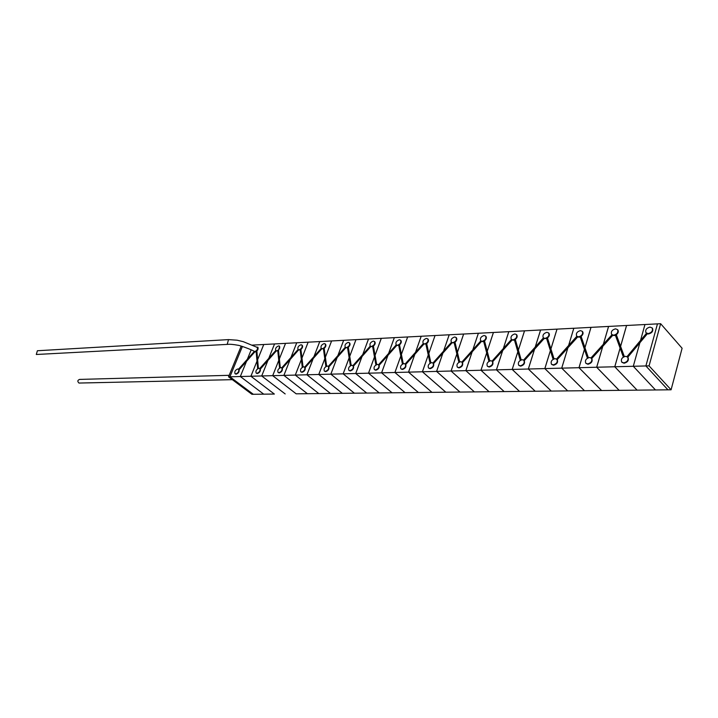 <?xml version="1.0" encoding="UTF-8"?>
<svg xmlns="http://www.w3.org/2000/svg" width="718" height="718" viewBox="0 0 718 718"><rect width="100%" height="100%" fill="white"/><g stroke="black" fill="none" stroke-linecap="round" stroke-linejoin="round"><path stroke-width="1.08" d="M259.916 368.63L260.347 369.079L267.904 360.49L261.693 375.963L250.914 376.25L256.999 361.163L250.896 376.25L228.539 376.833L251.937 394.299L253.31 394.281L229.913 376.797L242.406 346.453L229.913 376.797L240.315 376.519L263.739 394.173L240.315 376.519L246.507 361.351L240.315 376.519L263.739 394.173L240.315 376.519L250.896 376.25L274.357 394.047L253.31 394.281L229.913 376.797L242.406 346.453M228.539 376.833L241.212 346.094M232.345 379.669L78.971 383.053C77.302 381.429 77.508 380.217 79.608 379.409L229.168 375.317M263.757 344.514L257.618 359.637L263.748 344.505L252.395 345.098L263.757 344.514L257.618 359.673L263.766 344.505L274.545 343.94L268.703 358.533L274.563 343.94L263.766 344.505M251.201 349.854L247.279 359.449L251.201 349.854M267.904 360.49L261.693 375.963L285.181 393.94L261.693 375.963L272.678 375.676L296.175 393.823L272.678 375.676L278.772 360.373L272.678 375.676L261.711 375.963L267.931 360.454L261.711 375.963L250.914 376.25L274.366 394.056L250.896 376.25L274.366 394.056L253.319 394.281L229.913 376.797M279.374 358.838L285.54 343.366L279.374 358.838L278.512 350.528L277.884 350.914M285.54 343.366L274.563 343.94L285.549 343.375M272.696 375.676L296.193 393.823L272.696 375.676L278.772 360.409L272.696 375.676L283.879 375.388L307.394 393.688L296.193 393.823L307.394 393.697L283.879 375.388L307.412 393.697L283.897 375.388L272.696 375.676M285.558 343.357L279.383 358.874L285.558 343.357L296.731 342.773L290.88 357.627L296.731 342.773L285.558 343.357M290.117 359.547L283.879 375.388L290.117 359.547L282.345 368.379C282.659 370.605 281.627 372.13 279.23 372.956L278.27 372.57M301.955 358.013L308.139 342.181L319.752 341.571L313.928 356.64L319.752 341.571L331.59 340.951L325.389 357.16L331.59 340.951L343.671 340.332L337.864 355.616L343.653 340.314L296.749 342.773L290.916 357.582L296.749 342.773L308.139 342.181L301.955 358.013L300.914 349.478L300.277 349.881M290.153 359.512L283.897 375.388L290.153 359.512L298.571 349.953L298.194 349.657M318.81 393.581L307.412 393.697L318.81 393.581L295.286 375.092L318.81 393.581M301.354 359.556L295.286 375.092L283.897 375.388L295.286 375.092L301.354 359.556M295.304 375.092L318.828 393.581L295.304 375.092L301.354 359.592L295.304 375.092L306.909 374.787L330.442 393.455L318.828 393.581L330.442 393.455L306.909 374.787L295.304 375.092M308.157 342.181L301.955 358.058L308.148 342.19M313.174 358.578L306.909 374.787L313.174 358.578L305.168 367.652C305.536 369.923 304.477 371.475 302.009 372.319L300.995 371.906M306.936 374.787L330.468 393.455L306.936 374.787L313.21 358.542L306.936 374.787L318.756 374.473L342.298 393.329L330.468 393.455L342.298 393.329L318.756 374.473L306.936 374.787M319.77 341.571L313.963 356.604L319.77 341.571M324.796 358.713L318.756 374.473L324.796 358.713L318.783 374.473L342.315 393.329L318.783 374.473L324.796 358.749M331.608 340.951L325.389 357.196L331.608 340.951M354.378 393.195L342.315 393.329L354.378 393.195L330.836 374.159L354.378 393.195L330.854 374.159L354.396 393.195L366.683 393.06L343.15 373.845L366.683 393.06L354.396 393.195M337.119 357.573L330.836 374.159L318.783 374.473L330.836 374.159L337.119 357.573L328.871 366.889C329.284 369.205 328.216 370.793 325.658 371.646L324.59 371.215M349.738 356.272L355.957 339.668L343.68 340.314L337.9 355.581L343.68 340.314L355.957 339.668L349.738 356.272L348.311 347.261L347.629 347.674M337.155 357.528L330.854 374.159L337.155 357.528L345.798 347.763L345.34 347.395M349.145 357.833L343.15 373.845L330.854 374.159L343.15 373.845L366.71 393.06L343.168 373.845L349.145 357.833M355.975 339.668L349.738 356.308L355.975 339.668L368.496 339.013L362.769 354.512L368.514 339.013L355.975 339.668M349.154 357.869L343.168 373.845L349.154 357.869M379.23 392.925L366.71 393.06L379.23 392.925L355.724 373.513L343.168 373.845L355.706 373.513L379.257 392.925L392.028 392.791L368.514 373.18L392.028 392.791L379.257 392.925M362.007 356.523L355.706 373.513L362.007 356.523L353.507 366.108C353.974 368.469 352.888 370.084 350.24 370.955L349.101 370.497M362.043 356.478L355.724 373.513L362.043 356.478L370.802 346.597L370.308 346.202M375.047 355.338L381.276 338.34L394.317 337.657L388.6 353.453L394.335 337.675L381.276 338.34L375.047 355.338L373.405 346.085L372.705 346.507M374.473 356.918L368.514 373.18L355.724 373.513L368.514 373.18L392.046 392.791L368.531 373.18L374.473 356.918M381.276 338.34L368.514 339.031L381.276 338.34M381.303 338.34L375.056 355.383L381.303 338.34M374.482 356.963L368.531 373.18L374.482 356.963M405.078 392.647L392.046 392.791L405.078 392.647L381.581 372.839L405.078 392.647L381.599 372.839L405.096 392.647L418.379 392.504L394.909 372.489L418.379 392.504L405.096 392.647M396.201 344.9C395.358 342.567 396.408 340.862 399.361 339.776L400.545 340.17C401.38 342.513 400.321 344.218 397.377 345.286L396.201 344.9L378.557 364.753L379.122 365.291L387.882 355.428L381.581 372.839L368.531 373.18L381.581 372.839L387.882 355.428L381.599 372.839L387.917 355.392L396.803 345.394L396.273 344.963M401.389 354.378L407.627 336.966L421.197 336.248L415.56 352.26L421.215 336.248L415.525 352.305L421.197 336.248L435.045 335.53L428.825 353.418L435.045 335.53L449.19 334.785L443.607 351.066L449.208 334.785L443.571 351.102L449.19 334.785L463.622 334.032L457.411 352.332L463.622 334.032L478.359 333.26L472.848 349.81L478.385 333.251L472.803 349.854L478.359 333.26L493.419 332.47L487.226 351.237L493.419 332.47L508.802 331.662L503.318 348.553L508.802 331.662L524.517 330.836L518.369 350.097L524.535 330.854L394.344 337.657L388.635 353.409L394.344 337.657L407.627 336.966L401.389 354.378L399.513 344.864L398.687 345.143L402.493 364.08M400.824 355.966L394.909 372.489L381.599 372.839L394.909 372.489L400.824 355.966M394.936 372.489L418.406 392.504L394.936 372.489L400.832 356.011L394.936 372.489L408.515 372.139L431.958 392.36L418.406 392.504L431.958 392.36L408.515 372.139L394.936 372.489M407.644 336.966L401.398 354.414L407.636 336.975M414.825 354.297L408.515 372.139L414.825 354.297L405.778 364.439C406.37 366.889 405.248 368.576 402.403 369.483L401.111 368.962M408.542 372.139L431.976 392.36L408.542 372.139L414.86 354.252L408.542 372.139L422.399 371.771L445.815 392.199L431.976 392.36L445.806 392.216L422.399 371.771L445.833 392.207L422.426 371.771L408.542 372.139M428.26 354.979L422.399 371.771L428.26 354.979M428.269 355.024L422.426 371.771L428.269 355.024M459.942 392.064L445.833 392.207L459.942 392.064L436.58 371.403L459.942 392.064M442.88 353.112L436.58 371.403L422.426 371.771L436.58 371.403L459.969 392.064L436.607 371.403L442.88 353.112L433.555 363.559M442.916 353.068L436.607 371.403L442.916 353.068L452.062 342.818L451.442 342.315L432.954 362.994M474.374 391.902L459.969 392.064L474.374 391.902L451.066 371.026L474.374 391.902M456.854 353.956L451.066 371.026L436.607 371.403L451.066 371.026L474.401 391.902L451.084 371.026L456.863 353.992M463.649 334.032L457.42 352.367L463.649 334.032M489.111 391.75L474.401 391.902L489.111 391.75L465.847 370.641L489.111 391.75M472.13 351.874L465.847 370.641L451.084 371.026L465.847 370.641L472.13 351.874L462.5 362.635C463.227 365.184 462.069 366.934 459.008 367.894L457.537 367.284M465.874 370.641L489.137 391.75L465.874 370.641L472.166 351.829L465.874 370.641L480.961 370.246L504.162 391.57L489.137 391.75L504.153 391.588L480.961 370.246L504.18 391.588L480.988 370.246L465.874 370.641M486.687 352.879L480.961 370.246L486.687 352.879M493.445 332.461L487.244 351.281L493.445 332.461M486.696 352.924L480.988 370.246L486.696 352.924M519.527 391.418L504.18 391.588L519.527 391.418L496.407 369.842L519.527 391.418M502.654 350.59L496.407 369.842L480.988 370.246L496.407 369.842L502.654 350.59L492.71 361.666C493.517 364.277 492.333 366.063 489.155 367.042L487.576 366.386M496.434 369.842L519.554 391.418L496.434 369.842L502.699 350.546L496.434 369.842L512.185 369.438L535.233 391.229L519.554 391.418L535.224 391.247L512.185 369.438L535.251 391.247L512.212 369.438L496.434 369.842M508.829 331.662L503.354 348.508L508.829 331.662M517.831 351.766L512.185 369.438L517.831 351.766M524.544 330.836L518.378 350.142L524.544 330.836L540.582 329.993L535.179 347.189L540.582 329.993L524.544 330.836M517.849 351.802L512.212 369.438L517.849 351.802M551.271 391.077L535.251 391.247L551.271 391.077L528.322 369.016L551.271 391.077L528.349 369.016L551.298 391.077L567.678 390.897L544.827 368.585L567.678 390.897L551.298 391.077M550.903 348.903L557.006 329.131L540.582 329.993L535.224 347.144L540.609 329.993L557.006 329.131L550.903 348.903L547.466 337.945L546.542 338.16L550.401 350.528M534.533 349.244L528.322 369.016L512.212 369.438L528.322 369.016L534.533 349.244L524.257 360.66C525.154 363.326 523.943 365.157 520.64 366.153L518.943 365.453M534.578 349.199L528.349 369.016L534.578 349.199L544.172 338.537L543.553 338.079M550.383 350.59L544.827 368.585L528.349 369.016L544.827 368.585L550.383 350.59M544.854 368.585L567.705 390.897L544.854 368.585L550.401 350.635L544.854 368.585L561.709 368.146L584.443 390.718L567.705 390.897L584.443 390.718L561.709 368.146L544.854 368.585M557.033 329.131L550.921 348.948L557.033 329.131L573.808 328.252L568.539 345.726L573.835 328.252L557.033 329.131M567.866 347.844L561.709 368.146L567.866 347.844L557.24 359.61C558.227 362.33 556.997 364.205 553.56 365.229L551.729 364.457M561.736 368.146L584.47 390.718L561.736 368.146L567.911 347.79L561.736 368.146L578.986 367.697L601.594 390.538L584.47 390.718L601.594 390.538L578.986 367.697L561.736 368.146M584.946 347.665L590.986 327.354L608.559 326.43L603.353 344.281L608.586 326.457L590.986 327.354L584.946 347.665L581.104 336.374L580.144 336.625L584.452 349.325M584.434 349.379L578.986 367.697L584.434 349.379M590.986 327.354L573.826 328.279L590.986 327.354L584.955 347.709L591.004 327.372M579.013 367.697L601.621 390.538L579.013 367.697L584.452 349.424L579.013 367.697L596.658 367.23L619.14 390.35L601.621 390.538L619.14 390.35L596.658 367.23L579.013 367.697M602.743 346.372L596.658 367.23L602.743 346.372L591.713 358.56M596.694 367.23L619.167 390.35L596.694 367.23L602.788 346.318L596.694 367.23L614.761 366.763L637.09 390.152L619.167 390.35L637.09 390.152L614.761 366.763L596.694 367.23M620.585 346.354L626.554 325.487L608.595 326.43L603.398 344.227L608.595 326.43L626.554 325.487L620.585 346.354L616.313 334.723L615.317 335.01L620.101 348.059M620.092 348.095L614.761 366.763L620.092 348.095M614.788 366.763L637.117 390.152L614.788 366.763L620.11 348.14L614.788 366.763L633.294 366.279L655.462 389.955L637.117 390.152L655.462 389.955L633.294 366.279L655.471 389.955L633.294 366.279L614.788 366.763M626.581 325.487L620.603 346.408L626.581 325.487L644.97 324.527L640.528 340.431L644.97 324.527L626.581 325.487M627.765 357.223L639.864 342.764L633.294 366.279L639.864 342.764L633.294 366.279L639.873 342.746L647.322 333.816L646.595 333.403M649.063 365.866L671.088 389.793L655.471 389.955L667.937 389.82L645.877 365.947L633.294 366.279L645.877 365.947L667.937 389.82L645.886 365.947L657.473 323.872L644.97 324.527L657.473 323.872L645.877 365.947L657.482 323.872L660.641 323.701L649.063 365.866L645.886 365.947M227.759 344.371L227.274 344.075L228.53 339.605L37.39 350.743L36.295 354.486L227.759 344.371C229.769 344.093 233.099 344.371 237.748 345.214C239.3 345.205 250.618 349.181 254.45 351.407L255.159 351.47C257.277 350.222 257.95 348.858 257.17 347.377L256.856 347.288M648.166 333.619L645.985 332.748C645.069 329.984 646.397 328.09 649.978 327.094L652.186 327.964C653.084 330.747 651.747 332.631 648.166 333.619M652.249 328.054L652.5 328.323C653.398 331.106 652.061 332.981 648.489 333.969L647.322 333.816M235.773 373.916L235.046 373.701C234.319 371.619 235.244 370.039 237.802 368.962L238.538 369.178C239.256 371.26 238.331 372.839 235.773 373.916M238.708 369.312L239.13 369.752C239.363 371.906 238.358 373.378 236.105 374.177L235.253 373.827M623.762 362.895L621.707 362.069C620.702 359.233 622.012 357.313 625.629 356.308L627.712 357.142C628.69 359.987 627.379 361.908 623.762 362.895M627.792 357.25L628.035 357.492C629.013 360.337 627.703 362.249 624.086 363.236L621.959 362.33M613.657 335.225L611.637 334.444C610.713 331.725 612.005 329.858 615.505 328.835L617.543 329.625C618.449 332.353 617.157 334.22 613.657 335.225M615.38 335.243L613.98 335.566L611.889 334.687M587.674 363.918L585.78 363.182C584.784 360.409 586.05 358.506 589.568 357.483L591.479 358.237C592.467 361.01 591.201 362.913 587.674 363.918M591.47 358.21L591.811 358.569C592.799 361.351 591.524 363.245 588.006 364.259L586.032 363.425M578.537 336.859L576.68 336.159C575.755 333.493 577.003 331.644 580.413 330.612L582.298 331.321C583.204 333.987 581.957 335.836 578.537 336.859M580.198 336.877L578.861 337.2L577.03 336.518M557.222 359.592L556.908 359.278C557.895 361.998 556.665 363.873 553.228 364.897L551.487 364.232C550.491 361.522 551.711 359.646 555.149 358.614L557.24 359.61M544.98 338.42L543.266 337.783C542.35 335.18 543.553 333.358 546.892 332.308L548.624 332.946C549.53 335.557 548.319 337.388 544.98 338.42M546.586 338.438L544.172 338.537M520.308 365.83L518.701 365.238C517.723 362.581 518.899 360.732 522.255 359.682L523.88 360.283C524.849 362.949 523.655 364.798 520.308 365.83M512.885 339.91L511.306 339.345C510.399 336.796 511.566 334.992 514.815 333.933L516.421 334.507C517.319 337.065 516.143 338.869 512.885 339.91M511.548 339.56L513.217 340.233L514.438 339.937M488.814 366.727L487.342 366.189C486.364 363.595 487.522 361.773 490.789 360.705L492.288 361.253C493.248 363.855 492.09 365.677 488.814 366.727M482.164 341.346L480.701 340.826C479.803 338.331 480.934 336.554 484.111 335.486L485.592 336.015C486.481 338.51 485.341 340.287 482.164 341.346M483.654 341.373L482.496 341.66L480.8 340.924L461.889 362.051M458.667 367.589L457.303 367.095C456.352 364.564 457.465 362.761 460.66 361.692L462.042 362.186C462.984 364.726 461.862 366.521 458.667 367.589M452.717 342.71L451.362 342.244C450.482 339.802 451.586 338.052 454.682 336.975L456.056 337.451C456.926 339.892 455.813 341.651 452.717 342.71M454.162 342.746L452.062 342.818M429.777 368.406L428.511 367.966C427.578 365.489 428.664 363.712 431.778 362.635L433.062 363.084C433.986 365.561 432.891 367.338 429.777 368.406M433.035 363.057L433.555 363.55C434.21 366.054 433.062 367.769 430.118 368.702L428.736 368.146M424.482 344.03L423.225 343.599C422.355 341.212 423.432 339.488 426.456 338.402L427.731 338.833C428.583 341.229 427.506 342.962 424.482 344.03M425.882 344.066L423.288 343.662M405.239 363.918L405.275 363.954C406.164 366.368 405.096 368.119 402.062 369.196L400.886 368.792C399.98 366.368 401.039 364.618 404.072 363.532L405.778 364.439M398.723 345.331L396.803 345.394M375.46 369.95L374.365 369.582C373.486 367.212 374.518 365.489 377.48 364.403L378.583 364.771C379.463 367.149 378.422 368.873 375.46 369.95M379.122 365.291C379.642 367.697 378.539 369.339 375.801 370.237L374.59 369.743M371.332 346.498L370.246 346.148C369.42 343.859 370.443 342.181 373.324 341.095L374.428 341.454C375.245 343.743 374.213 345.421 371.332 346.498M372.633 346.543L370.802 346.597M370.219 346.121L352.96 365.579C353.803 367.894 352.78 369.599 349.89 370.676L348.876 370.344C348.024 368.029 349.038 366.324 351.919 365.238L353.507 366.108M346.291 347.665L345.277 347.341C344.478 345.107 345.484 343.446 348.293 342.36L349.316 342.692C350.115 344.927 349.101 346.588 346.291 347.665M347.557 347.709L345.798 347.763M325.317 371.377L324.365 371.071C323.54 368.801 324.527 367.131 327.345 366.036L328.305 366.351C329.131 368.621 328.135 370.291 325.317 371.377M322.202 348.786L321.251 348.49C320.47 346.3 321.458 344.667 324.204 343.581L325.164 343.886C325.927 346.076 324.94 347.709 322.202 348.786M323.423 348.84L321.323 348.553M301.659 372.05L300.779 371.762C299.971 369.546 300.95 367.894 303.696 366.808L304.594 367.095C305.392 369.312 304.414 370.964 301.659 372.05M299.002 349.863L298.114 349.594C297.36 347.449 298.32 345.843 301.004 344.757L301.901 345.035C302.646 347.18 301.677 348.786 299.002 349.863M300.187 349.917L298.571 349.953M278.889 372.696L278.063 372.436C277.283 370.264 278.234 368.639 280.917 367.553L281.752 367.813C282.533 369.985 281.573 371.61 278.889 372.696M276.645 350.905L275.82 350.653C275.084 348.562 276.035 346.974 278.647 345.888L279.49 346.139C280.208 348.239 279.266 349.828 276.645 350.905M277.794 350.967L275.865 350.698M256.936 373.315L256.164 373.082C255.411 370.955 256.353 369.357 258.974 368.271L259.754 368.505C260.499 370.632 259.566 372.238 256.936 373.315M260.347 369.079C260.616 371.269 259.602 372.768 257.277 373.575L256.371 373.207M256.577 347.081L257.879 347.216C258.579 349.271 257.645 350.833 255.087 351.91L253.984 351.183M256.2 351.973L254.36 351.712M258.013 347.341L256.299 351.919M267.931 360.454L276.25 350.994M281.896 367.921L282.345 368.379M313.21 358.542L321.745 348.876M304.71 367.194L305.168 367.652M325.389 357.16L324.168 348.392L323.504 348.795M328.395 366.431L328.871 366.889M414.86 354.252L423.871 344.128M428.314 354.907L430.118 363.2M428.825 353.373L426.68 343.59L425.864 343.707L428.305 354.863M456.899 353.893L458.919 362.276M457.411 352.332L454.988 342.271L454.144 342.405L456.89 353.848M472.166 351.829L481.464 341.454M462.006 362.15L462.5 362.635M486.732 352.834L488.967 361.325M487.226 351.237L484.497 340.888L483.627 341.05L486.714 352.789M502.699 350.546L512.131 340.027M492.252 361.217L492.71 361.666M517.866 351.73L520.344 360.328M518.369 350.097L515.3 339.452L514.393 339.641L517.857 351.685M550.419 350.572L553.138 359.278M567.911 347.79L577.667 336.984M584.461 349.37L587.45 358.192M602.788 346.318L612.723 335.351M620.119 348.104L623.395 357.043M254.719 351.991L246.507 361.351M239.13 369.752L246.498 361.36M624.346 356.577L620.603 346.408M588.365 357.735L584.955 347.709M554.018 358.838L550.921 348.948M521.187 359.897L518.378 350.142M489.784 360.912L487.244 351.281M459.708 361.881L457.42 352.367M430.89 362.814L428.825 353.418M403.238 363.703L401.398 354.414M376.69 364.564L375.056 355.383M351.183 365.39L349.738 356.308M326.645 366.18L325.389 357.196M303.041 366.943L301.955 358.058M281.752 367.813L298.024 349.513M280.298 367.679L279.383 358.874M259.754 368.505L275.712 350.555M256.909 351.533L257.618 359.637M258.39 368.388L257.618 359.673M279.616 346.273L278.512 350.528M302.027 345.161L302.233 345.304C303.023 346.507 302.583 347.898 300.914 349.478M325.281 344.012L325.496 344.164C326.304 345.385 325.864 346.794 324.168 348.392M349.442 342.818L349.657 342.98C350.483 344.236 350.034 345.663 348.311 347.261M374.545 341.58L374.76 341.741C375.604 343.033 375.155 344.478 373.405 346.085M400.662 340.296L400.877 340.467C401.739 341.786 401.281 343.258 399.513 344.864M427.838 338.959L428.063 339.138C428.933 340.494 428.475 341.983 426.68 343.59M456.163 337.577L456.388 337.765C457.267 339.147 456.801 340.655 454.988 342.271M485.691 336.132L485.924 336.329C486.813 337.747 486.337 339.273 484.497 340.888M516.511 334.624L516.745 334.839C517.642 336.293 517.166 337.828 515.3 339.452M548.714 333.062L548.947 333.278C549.853 334.776 549.36 336.329 547.466 337.945M582.379 331.429L582.621 331.662C583.519 333.188 583.016 334.759 581.104 336.374M617.615 329.724L617.866 329.975C618.763 331.536 618.243 333.125 616.313 334.723M671.088 389.793L682.1 348.257L660.641 323.701M576.823 336.302L556.567 358.982M543.4 337.918L523.61 360.05M257.663 368.756L256.182 351.739M279.562 368.056L277.767 350.734M302.287 367.329L300.16 349.702M325.882 366.566L323.396 348.625M350.402 365.785L347.521 347.512M375.9 364.968L372.606 346.354M402.43 364.116L398.687 345.143M430.064 363.236L425.837 343.895M458.865 362.312L454.126 342.585M488.922 361.351L483.618 341.221M520.299 360.346L514.393 339.802M553.102 359.305L546.551 338.322M587.423 358.201L580.162 336.769M623.377 357.061L615.344 335.144M627.038 356.613L646.496 333.269M238.538 369.178L254.199 351.569M591.058 357.86L611.96 334.776M492.081 361.073L511.449 339.488M405.203 363.891L423.252 343.626M328.341 366.377L345.223 347.297M304.656 367.14L321.179 348.418M228.53 339.605L237.137 340.206L243.249 341.669L257.17 347.377"/></g></svg>
